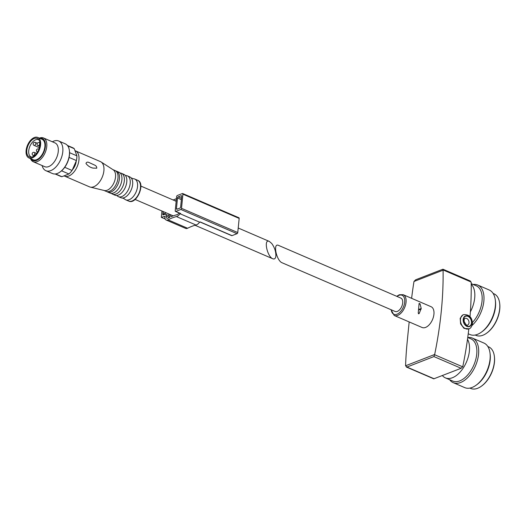 <?xml version="1.0" encoding="UTF-8"?>
<svg xmlns="http://www.w3.org/2000/svg" width="526" height="526" viewBox="0 0 526 526"><rect width="100%" height="100%" fill="white"/><g stroke="black" fill="none" stroke-linecap="round" stroke-linejoin="round"><path stroke-width="0.79" d="M400.858 298.091A7.279 4.136 113.3 0 1 401.772 306.408A7.279 4.136 113.3 0 1 395.098 311.458L282.114 262.783C276.387 260.699 272.678 242.479 278.57 245.405L400.858 298.091M420.057 303.831L419.097 303.417L418.242 313.029L419.202 313.443L421.214 308.492L420.057 303.831L419.183 304.173M418.827 313.766L419.202 313.443L418.426 313.746M431.07 306.704A11.322 6.43 113.3 0 1 432.497 319.644A11.322 6.43 113.3 0 1 422.108 327.501L394.23 315.488A11.322 6.43 113.3 0 0 404.619 307.631A11.322 6.43 113.3 0 0 403.192 294.691L431.07 306.704M470.435 281.062L443.023 269.253L442.629 269.312L443.083 270.173A291.148 165.322 -66.7 0 1 434.667 354.485L433.924 356.569L461.111 368.285L462.788 366.596A291.148 165.322 -66.7 0 0 468.817 328.881M443.083 270.173L413.988 281.476A291.148 165.322 -66.7 0 0 411.615 298.321M409.175 321.925L407.209 341.63A291.148 165.322 -66.7 0 0 405.572 365.787L406.946 367.056L406.335 367.017L433.759 378.832L461.111 368.285M462.926 314.864L460.178 318.315L460.612 323.917L464.004 328.362L468.962 328.829A7.601 5.464 -111.2 0 1 461.118 323.72A7.601 5.464 -111.2 0 1 463.452 314.66L462.926 314.864M470.014 316.645A291.148 165.322 -66.7 0 0 471.204 282.284L469.823 281.022M442.629 269.312L415.652 279.793L413.988 281.476M433.924 356.569L406.946 367.056L434.134 378.766M471.23 284.218A22.966 13.045 113.3 0 1 470.382 311.826M471.224 283.645L476.234 285.802A22.966 13.045 113.3 0 1 482.02 301.214A22.966 13.045 113.3 0 1 472.447 322.497M473.13 284.467A24.262 13.775 113.3 0 1 477.72 285.039A24.262 13.775 113.3 0 1 483.69 302.542A24.262 13.775 113.3 0 1 472.059 325.449M477.72 285.039L489.213 289.99A24.262 13.775 113.3 0 1 495.295 299.899A24.262 13.775 113.3 0 1 481.395 332.162A24.262 13.775 113.3 0 1 470.014 334.556L468.232 333.786M495.295 299.899L495.439 300.984A22.966 13.045 113.3 0 1 482.276 331.525L481.395 332.162M493.118 293.429L493.953 293.791A22.644 12.861 113.3 0 1 499.628 303.042A22.644 12.861 113.3 0 1 486.655 333.155A22.644 12.861 113.3 0 1 476.037 335.384L475.202 335.023M499.628 303.042L499.7 303.581A22 12.492 113.3 0 1 487.096 332.833L486.655 333.155M467.502 339.303A22.966 13.045 113.3 0 1 464.478 365.991A22.966 13.045 113.3 0 1 445.423 377.898A22.966 13.045 113.3 0 1 442.392 375.557M467.745 337.495L470.934 338.869A22.966 13.045 113.3 0 1 473.827 365.123A22.966 13.045 113.3 0 1 452.761 381.054L445.423 377.898M467.838 337.534A24.262 13.775 113.3 0 1 472.427 338.1A24.262 13.775 113.3 0 1 475.478 365.833A24.262 13.775 113.3 0 1 453.228 382.665A24.262 13.775 113.3 0 1 449.664 379.719M472.427 338.1L483.92 343.051A24.262 13.775 113.3 0 1 489.995 352.966A24.262 13.775 113.3 0 1 476.096 385.229A24.262 13.775 113.3 0 1 464.721 387.616L453.228 382.665M489.995 352.966L490.14 354.044A22.966 13.045 113.3 0 1 476.983 384.585L476.096 385.229M487.819 346.496L488.661 346.858A22.644 12.861 113.3 0 1 494.335 356.109A22.644 12.861 113.3 0 1 481.362 386.215A22.644 12.861 113.3 0 1 470.737 388.451L469.902 388.089M494.335 356.109L494.401 356.648A22 12.492 113.3 0 1 481.803 385.9L481.362 386.215M271.725 243.466L269.292 241.408C263.394 238.482 267.109 256.701 272.83 258.785C274.539 259.41 275.558 258.496 275.874 256.037C275.986 251.658 274.605 247.463 271.725 243.466M55.506 173.935L61.91 176.697A15.53 8.817 113.3 0 1 60.589 176.328L55.125 173.975M64.731 167.307A15.53 8.817 113.3 0 1 61.575 170.812L68.913 173.975A15.53 8.817 113.3 0 0 72.069 170.47L76.421 160.581L69.084 157.419A15.53 8.817 113.3 0 1 64.731 167.307L72.069 170.47M52.363 141.79A16.175 9.185 113.3 0 1 53.777 141.113A16.175 9.185 113.3 0 1 58.708 140.994L65.309 143.841A16.175 9.185 113.3 0 1 69.36 150.449L69.432 150.988A15.53 8.817 113.3 0 1 69.557 152.685L76.895 155.841A15.53 8.817 113.3 0 1 76.421 160.581M69.557 152.685A15.53 8.817 113.3 0 1 69.084 157.419M67.729 145.866L74.245 148.674A15.53 8.817 113.3 0 0 72.877 147.806L67.413 145.452M61.91 176.697L68.913 173.975M76.895 155.841L74.245 148.674M76.231 161.015A9.54 5.418 113.3 0 1 72.332 169.872M74.988 150.686A13.748 7.805 113.3 0 1 75.474 150.863A13.748 7.805 113.3 0 1 77.204 166.578A13.748 7.805 113.3 0 1 64.593 176.118A13.748 7.805 113.3 0 1 64.08 175.848M75.474 150.863L100.42 161.607A13.748 7.805 113.3 0 1 101.084 161.962A13.748 7.805 113.3 0 1 102.149 177.328A13.748 7.805 113.3 0 1 90.255 187.098A13.748 7.805 113.3 0 1 89.538 186.861L64.593 176.118M85.968 163.461C86.501 162.015 87.625 161.752 89.341 162.672L94.687 165.118C96.133 165.756 96.817 166.781 96.738 168.202L92.984 168.09C90.229 167.485 87.888 165.946 85.968 163.461M101.084 161.962L113.208 169.819A11.322 6.43 113.3 0 1 114.089 182.469A11.322 6.43 113.3 0 1 104.293 190.517L90.255 187.098M112.952 169.648L115.109 170.582A11.322 6.43 113.3 0 1 116.417 171.515A11.322 6.43 113.3 0 1 116.535 183.521A11.322 6.43 113.3 0 1 107.725 191.681A11.322 6.43 113.3 0 1 106.153 191.379L103.99 190.445M115.812 170.976A11.322 6.43 113.3 0 1 116.581 171.213A11.322 6.43 113.3 0 1 118.002 184.153A11.322 6.43 113.3 0 1 107.62 192.01A11.322 6.43 113.3 0 1 106.923 191.615M116.581 171.213L119.021 172.265A11.322 6.43 113.3 0 1 120.329 173.199A11.322 6.43 113.3 0 1 120.447 185.211A11.322 6.43 113.3 0 1 111.637 193.371A11.322 6.43 113.3 0 1 110.066 193.062L107.62 192.01M120.152 173.021A11.322 6.43 113.3 0 1 121.467 173.317A11.322 6.43 113.3 0 1 122.893 186.263A11.322 6.43 113.3 0 1 112.511 194.114A11.322 6.43 113.3 0 1 111.387 193.364M121.467 173.317L123.912 174.376A11.322 6.43 113.3 0 1 125.221 175.309A11.322 6.43 113.3 0 1 125.339 187.315A11.322 6.43 113.3 0 1 116.529 195.475A11.322 6.43 113.3 0 1 114.957 195.172L112.511 194.114M125.221 175.309L125.76 175.539A11.322 6.43 113.3 0 1 127.338 175.848A11.322 6.43 113.3 0 1 128.765 188.788A11.322 6.43 113.3 0 1 118.376 196.645A11.322 6.43 113.3 0 1 117.074 195.711L116.529 195.475M127.338 175.848L129.784 176.9A11.322 6.43 113.3 0 1 131.086 177.834A11.322 6.43 113.3 0 1 131.211 189.847A11.322 6.43 113.3 0 1 122.4 198.006A11.322 6.43 113.3 0 1 120.822 197.697L118.376 196.645M131.086 177.834L133.098 178.702A11.322 6.43 113.3 0 1 134.676 179.011A11.322 6.43 113.3 0 1 136.102 191.951A11.322 6.43 113.3 0 1 125.714 199.808A11.322 6.43 113.3 0 1 124.412 198.874L122.4 198.006M39.792 138.312A11.966 6.799 113.3 0 1 43.875 152.218A11.966 6.799 113.3 0 1 30.962 158.806M37.767 137.437L42.047 139.278A11.158 6.338 113.3 0 1 43.454 152.04A11.158 6.338 113.3 0 1 33.217 159.779L28.937 157.938A11.158 6.338 113.3 0 1 26.609 147.845A11.158 6.338 113.3 0 1 34.368 137.516A11.158 6.338 113.3 0 1 37.767 137.437A11.158 6.338 113.3 0 1 39.174 150.193A11.158 6.338 113.3 0 1 28.937 157.938M39.365 138.128A12.94 7.351 113.3 0 1 39.542 138.055A12.94 7.351 113.3 0 1 43.487 137.963A12.94 7.351 113.3 0 1 45.118 152.75A12.94 7.351 113.3 0 1 33.25 161.732A12.94 7.351 113.3 0 1 30.534 158.622M43.487 137.963L54.98 142.914A12.94 7.351 113.3 0 1 56.611 157.708A12.94 7.351 113.3 0 1 44.743 166.683L33.25 161.732M58.708 140.994A16.175 9.185 113.3 0 1 60.74 159.483A16.175 9.185 113.3 0 1 45.907 170.707A16.175 9.185 113.3 0 1 42.126 165.552M69.36 150.449A16.175 9.185 113.3 0 1 60.096 171.956A16.175 9.185 113.3 0 1 53.882 173.935A16.175 9.185 113.3 0 1 52.508 173.554L45.907 170.707M61.575 170.812A15.53 8.817 113.3 0 1 60.536 171.64L60.096 171.956M34.269 138.496A10.086 5.727 113.3 0 1 38.536 139.285A10.086 5.727 113.3 0 1 38.615 149.949A10.086 5.727 113.3 0 1 30.81 157.221A10.086 5.727 113.3 0 1 26.984 149.036A10.086 5.727 113.3 0 1 34.269 138.496M31.672 157.116A9.383 5.326 113.3 0 1 31.106 156.932A9.383 5.326 113.3 0 1 29.154 148.45A9.383 5.326 113.3 0 1 35.676 139.771A9.383 5.326 113.3 0 1 38.529 139.706A9.383 5.326 113.3 0 1 39.049 139.988M161.955 211.018L161.324 217.35L164.862 216.271A5.175 2.939 -66.7 0 0 166.137 220L185.704 228.429A5.175 2.939 -66.7 0 0 187.585 228.258A69.807 39.641 -66.7 0 1 195.988 225.01A7.443 4.228 -66.7 0 0 199.617 222.182L200.222 221.946L232.012 235.641L237.042 233.689A0.973 0.552 -66.7 0 0 237.759 232.558L239.172 218.408A0.973 0.552 -66.7 0 0 238.929 217.764L182.68 193.529A0.973 0.552 -66.7 0 0 182.384 193.535L177.354 195.494A0.973 0.552 -66.7 0 0 176.637 196.625L175.224 210.775A0.973 0.552 -66.7 0 0 175.467 211.419A0.973 0.552 -66.7 0 0 175.763 211.413L180.799 209.46A0.973 0.552 -66.7 0 0 181.516 208.329L182.93 194.179A0.973 0.552 -66.7 0 0 182.68 193.529M173.139 199.985A69.807 39.641 -66.7 0 0 176.434 198.624M163.31 211.597A0.644 0.368 -66.7 0 0 163.31 211.616L163.119 213.536A0.644 0.368 -66.7 0 0 163.474 213.964L166.269 212.872M175.197 200.866A71.753 40.745 -66.7 0 0 176.256 200.399M166.137 220A5.175 2.939 -66.7 0 0 168.024 219.829A69.807 39.641 -66.7 0 1 176.427 216.58A7.443 4.228 -66.7 0 0 180.056 213.753L180.655 213.517L175.763 211.413M175.467 211.419L180.359 213.53A0.973 0.552 -66.7 0 0 180.655 213.517M170.246 214.588L170.976 216.751A71.753 40.745 -66.7 0 1 176.716 214.772A5.497 3.123 -66.7 0 0 179.156 213.004M169.576 217.383L166.111 215.89A3.235 1.834 -66.7 0 0 166.906 218.218A3.235 1.834 -66.7 0 0 168.083 218.112A71.753 40.745 -66.7 0 1 169.806 217.271L168.662 213.904M166.111 215.89A2.262 1.289 -66.7 0 0 165.552 214.26A2.262 1.289 -66.7 0 0 164.862 214.273L163.178 214.93A0.644 0.368 -66.7 0 1 162.817 214.503L163.113 211.551A0.644 0.368 -66.7 0 1 163.119 211.518M165.157 219L161.324 217.35M199.617 222.182L180.056 213.753M200.058 222.011L231.716 235.655A0.973 0.552 -66.7 0 0 232.012 235.641M181.161 195.711L178.222 196.855A0.973 0.552 -66.7 0 0 177.505 197.986L176.447 208.598A0.973 0.552 -66.7 0 0 176.69 209.243A0.973 0.552 -66.7 0 0 176.986 209.236L179.925 208.092A0.973 0.552 -66.7 0 0 180.642 206.968L181.7 196.356A0.973 0.552 -66.7 0 0 181.457 195.705A0.973 0.552 -66.7 0 0 181.161 195.711L181.654 195.928M421.214 308.492L418.755 309.446M421.162 309.045L418.729 309.992M434.667 354.485L405.572 365.787M469.001 322.859A3.557 2.558 -111.2 0 1 467.601 325.022C467.226 326.212 466.056 324.983 464.09 321.327C464.149 319.078 464.465 318.099 465.023 318.388A3.557 2.558 -111.2 0 1 467.838 319.354A3.557 2.558 -111.2 0 1 469.001 322.859M443.089 269.95L471.191 282.054M434.627 354.734L462.729 366.839M471.743 323.095A5.661 4.07 -111.2 0 1 464.879 324.798A5.661 4.07 -111.2 0 1 465.773 315.863A5.661 4.07 -111.2 0 1 471.743 323.095M471.5 322.99A5.339 3.833 -111.2 0 1 465.03 324.595A5.339 3.833 -111.2 0 1 465.872 316.172A5.339 3.833 -111.2 0 1 471.5 322.99M397.018 296.434A10.349 5.878 113.3 0 1 398.918 295.342A10.349 5.878 113.3 0 1 404.744 301.326A10.349 5.878 113.3 0 1 398.254 313.588A10.349 5.878 113.3 0 1 391.259 309.801M134.676 179.011L137.608 180.273A11.322 6.43 113.3 0 1 139.035 193.213A11.322 6.43 113.3 0 1 128.653 201.07L125.714 199.808M37.392 152.001L37.53 152.06A1.617 0.92 113.3 0 1 37.392 152.001A1.617 1.617 0 0 1 37.451 149.009A1.617 1.617 0 0 1 38.674 149.029A1.617 0.92 113.3 0 1 38.911 149.226M34.124 145.413A1.617 1.617 0 0 1 34.177 142.415A1.617 1.617 0 0 1 35.4 142.441A1.617 0.92 113.3 0 1 35.604 144.288A1.617 0.92 113.3 0 1 34.124 145.413L39.411 147.688M33.118 155.433A1.617 1.617 0 0 1 33.177 152.441A1.617 1.617 0 0 1 34.4 152.461A1.617 0.92 113.3 0 1 34.604 154.309A1.617 0.92 113.3 0 1 33.118 155.433L34.183 155.893M38.03 145.663A1.617 1.617 0 0 1 38.082 142.671A1.617 1.617 0 0 1 39.305 142.691A1.617 0.92 113.3 0 1 39.509 144.545A1.617 0.92 113.3 0 1 38.03 145.663L39.713 146.392M187.585 228.258L168.024 219.829M195.988 225.01L176.427 216.58M237.042 233.689L180.799 209.46M237.759 232.558L181.516 208.329M239.172 218.408L182.93 194.179M181.509 198.269L178.222 196.855M181.371 199.65L177.505 197.986M177.486 209.046L176.447 208.598M164.513 214.411L163.474 213.964M163.507 214.799L162.817 214.503M468.962 328.829C470.56 328.494 471.717 326.81 472.42 323.779C472.197 317.316 469.212 314.272 463.452 314.66M403.192 294.691L399.3 294.751L396.742 296.316M390.982 309.683L394.23 315.488M135.097 199.446L173.212 215.864M195.041 225.266L272.83 258.785M140.856 186.072L176.171 201.287M238.212 228.021L269.292 241.408M137.608 180.273C146.031 183.16 136.536 205.206 128.653 201.07M35.4 142.441L37.326 143.269M34.4 152.461L36.616 153.414M39.305 142.691L39.917 142.954M164.408 214.45L163.277 213.964M169.333 215.884L165.552 214.26"/></g></svg>
